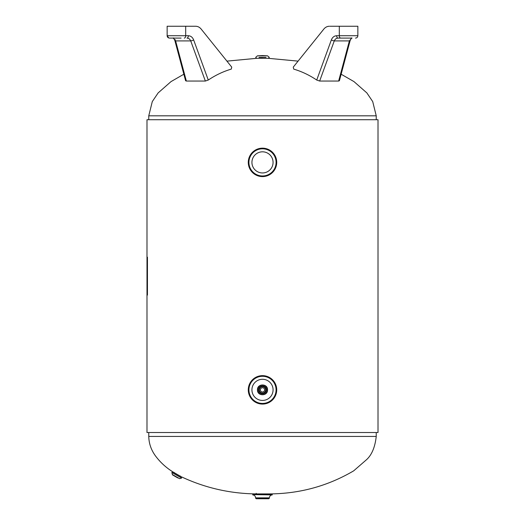 <?xml version="1.0" encoding="UTF-8"?>
<svg xmlns="http://www.w3.org/2000/svg" width="525" height="525" viewBox="0 0 525 525"><rect width="100%" height="100%" fill="white"/><g stroke="black" fill="none" stroke-linecap="round" stroke-linejoin="round"><path stroke-width="0.79" d="M181.46 476.831C204.973 487.863 229.766 493.553 255.839 493.913L269.161 493.913C299.539 493.789 327.712 486.098 353.692 470.84L366.621 459.605C371.851 454.788 375.053 447.064 376.235 436.439L148.765 436.439C148.975 445.627 152.644 451.907 155.197 455.529C160.059 462.144 165.992 467.624 172.994 471.962L180.534 476.326M316.726 80.043L319.646 81.047L334.274 40.904A2.369 0.578 -160 0 1 331.347 39.939L316.726 80.043C309.455 75.147 301.783 71.505 293.718 69.11L293.258 67.121L323.833 29.078L298.075 61.13L268.275 58.314L256.725 58.314L226.925 61.13L201.167 29.078L231.742 67.121L231.282 69.11C223.217 71.505 215.545 75.147 208.274 80.043L193.653 39.939C192.563 37.262 190.798 35.864 188.357 35.726L167.14 35.726C167.285 37.17 168.072 37.958 169.509 38.095L180.397 38.095M267.533 389.865C267.842 396.355 257.158 396.355 257.467 389.865C257.158 383.368 267.842 383.368 267.533 389.865M378.013 119.733L146.987 119.733L146.987 432.515L378.013 432.515L378.013 119.733L378.013 432.515M265.978 57.35L259.022 57.35M262.5 58.236L257.467 58.314M262.5 55.571L257.447 55.827L267.553 55.827L262.5 55.571M146.993 257.171L146.993 295.083L147.446 295.083L147.446 257.171L146.993 257.171M255.616 498.159L256.207 498.75L268.793 498.75L269.384 498.159L255.616 497.858L269.384 497.858C269.555 496.099 270.513 495.108 272.272 494.898L271.681 494.012L253.319 494.012L252.728 494.602L272.272 494.602M256.2 493.329L256.134 494.012L271.681 494.012M252.728 494.602L272.272 494.898M252.728 494.898C254.487 495.108 255.445 496.099 255.616 497.858M171.846 472.474L181.611 478.072L181.282 476.858L173.06 472.146L171.846 472.474L172.489 474.889L179.583 478.662L172.357 474.521M179.025 475.565L181.282 476.858M175.317 473.438L173.841 472.598L174.234 472.5M173.992 475.755L177.699 477.875M330.022 26.25L357.86 26.25L357.86 35.726L336.643 35.726C334.202 35.864 332.437 37.262 331.347 39.939M319.646 81.047L338.651 81.047L349.381 40.904A2.369 0.787 15 0 0 350.142 40.55C351.205 38.305 351.737 37.492 351.737 38.095L349.381 40.904L334.274 40.904C335.055 39.119 336.308 38.187 338.041 38.095L352.085 38.095M323.833 29.078C325.362 27.234 327.2 26.296 329.346 26.25M338.651 81.047L339.406 80.725L350.142 40.55A2.369 0.787 15 0 0 350.142 40.53M345.89 38.095L338.041 38.095A2.369 1.404 -90 0 1 336.643 35.726M168.761 37.977L167.14 35.726L167.14 26.25L195.654 26.25C197.8 26.296 199.638 27.234 201.167 29.078M188.357 35.726A2.369 1.404 -90 0 1 186.959 38.095C188.692 38.187 189.945 39.119 190.726 40.904L175.619 40.904A2.369 0.787 165 0 1 174.858 40.55L185.594 80.725L186.349 81.047L175.619 40.904L173.263 38.095C173.263 37.492 173.795 38.305 174.858 40.55A2.369 0.787 165 0 1 174.858 40.53M193.653 39.939A2.369 0.578 -20 0 1 190.726 40.904L205.354 81.047L186.349 81.047M205.354 81.047L208.274 80.043M172.915 38.095L177.47 38.095M181.112 38.095L179.11 38.095M195.654 26.25L194.978 26.25M265.755 176.229L262.5 176.603A14.214 14.214 0 0 0 274.811 155.275A14.214 14.214 0 0 0 250.189 155.275A14.214 14.214 0 0 0 262.5 176.603L258.733 176.098M255.537 174.779L252.912 172.882M250.405 169.864L248.988 166.806M248.299 163.019L248.318 161.352M248.87 158.353L250.051 155.525M251.232 153.713L253.175 151.659M256.522 149.487L259.028 148.601M263.491 148.208L267.14 148.949M270.08 150.36L272.232 152.027M274.496 154.757L276.058 158.097M276.714 162.527L276.176 166.274M275.441 168.269L274.765 169.575M273.965 170.796L272.711 172.279M271.353 173.512L268.721 175.173M262.5 151.817A10.572 10.572 0 0 1 271.655 167.672A10.572 10.572 0 0 1 253.345 167.672A10.572 10.572 0 0 1 262.5 151.817M276.34 386.61L276.714 389.865A14.214 14.214 0 0 0 255.393 377.547A14.214 14.214 0 0 0 255.393 402.176A14.214 14.214 0 0 0 276.714 389.865L276.209 393.625M274.897 396.828L272.993 399.453M269.975 401.953L266.923 403.377M263.13 404.066L261.47 404.04M258.464 403.495L255.636 402.314M253.824 401.126L251.77 399.19M249.605 395.843L248.712 393.33M248.318 388.874L249.06 385.225M250.471 382.285L252.138 380.126M254.874 377.862L258.215 376.307M262.638 375.644L266.385 376.189M268.38 376.917L269.686 377.6M270.907 378.394L272.396 379.654M273.623 381.012L275.284 383.644M251.928 389.865A10.572 10.572 0 0 1 267.789 380.704A10.572 10.572 0 0 1 267.789 399.02A10.572 10.572 0 0 1 251.928 389.865M260.361 389.865A2.139 2.139 0 0 1 262.5 387.726A2.139 2.139 0 0 1 264.639 389.865A2.139 2.139 0 0 1 262.5 391.998A2.139 2.139 0 0 1 260.361 389.865M341.145 74.215L353.975 81.598L366.863 92.918L372.711 101.581L376.235 115.815L148.765 115.815L152.289 101.581L158.137 92.918L171.025 81.598L183.855 74.215M340.712 38.095A2.369 1.404 -90 0 1 339.308 35.726L339.308 26.25M184.288 38.095A2.369 1.404 -90 0 0 185.692 35.726L185.692 26.25M175.238 39.939L175.127 39.565M262.5 176.603A14.214 14.214 0 0 1 250.189 155.282A14.214 14.214 0 0 1 274.811 155.282A14.214 14.214 0 0 1 262.5 176.603M262.5 176.256A13.873 13.873 0 0 0 274.516 155.452A13.873 13.873 0 0 0 250.484 155.452A13.873 13.873 0 0 0 262.5 176.256M262.5 175.967A13.578 13.578 0 0 1 250.74 155.597A13.578 13.578 0 0 1 274.26 155.597A13.578 13.578 0 0 1 262.5 175.967M276.714 389.865A14.214 14.214 0 0 1 255.393 402.176A14.214 14.214 0 0 1 255.393 377.554A14.214 14.214 0 0 1 276.714 389.865M276.373 389.865A13.873 13.873 0 0 0 255.563 377.849A13.873 13.873 0 0 0 255.563 401.874A13.873 13.873 0 0 0 276.373 389.865M276.078 389.865A13.578 13.578 0 0 1 255.714 401.618A13.578 13.578 0 0 1 255.714 378.105A13.578 13.578 0 0 1 276.078 389.865M257.762 389.865A4.738 4.738 0 0 1 264.869 385.757A4.738 4.738 0 0 1 264.869 393.967A4.738 4.738 0 0 1 257.762 389.865M258.668 389.865A3.833 3.833 0 0 0 264.416 393.186A3.833 3.833 0 0 0 264.416 386.544A3.833 3.833 0 0 0 258.668 389.865M258.963 389.865A3.537 3.537 0 0 1 264.272 386.8A3.537 3.537 0 0 1 264.272 392.93A3.537 3.537 0 0 1 258.963 389.865M259.009 389.865A3.491 3.491 0 0 0 264.246 392.884A3.491 3.491 0 0 0 264.246 386.84A3.491 3.491 0 0 0 259.009 389.865M259.304 389.865A3.196 3.196 0 0 1 264.095 387.096A3.196 3.196 0 0 1 264.095 392.628A3.196 3.196 0 0 1 259.304 389.865M376.235 436.439L376.235 432.515M148.765 436.439L148.765 432.515M148.765 115.815L148.765 119.733M376.235 115.815L376.235 119.733M257.447 55.827L255.688 57.35L256.574 58.236M267.553 55.827L269.312 57.35L268.426 58.236M180.377 476.017L180.495 476.411M181.611 478.072L179.583 478.662M357.86 35.726C357.715 37.17 356.928 37.958 355.491 38.095C356.928 37.958 357.715 37.17 357.86 35.726M351.737 38.095C351.737 37.492 351.205 38.305 350.142 40.55M173.263 38.095C173.263 37.492 173.795 38.305 174.858 40.55"/></g></svg>
